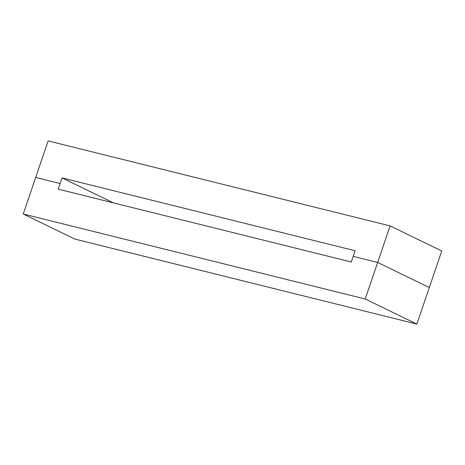 <?xml version="1.0" encoding="UTF-8"?>
<svg xmlns="http://www.w3.org/2000/svg" width="465" height="465" viewBox="0 0 465 465"><rect width="100%" height="100%" fill="white"/><g stroke="black" fill="none" stroke-linecap="round" stroke-linejoin="round"><path stroke-width="0.7" d="M60.154 183.541L35.695 177.461L48.133 140.912L35.695 177.461L60.154 183.541L62.066 177.921L355.115 250.751L353.202 256.372L377.661 262.452L353.202 256.372L355.115 250.751L62.066 177.921L60.154 183.541L35.695 177.461L60.154 183.541L58.235 189.162L60.154 183.541M441.75 250.99L429.305 287.539L377.661 262.452L429.305 287.539L441.75 250.99L390.106 225.903L377.661 262.452L390.106 225.903L48.133 140.912L390.106 225.903L441.75 250.99M113.71 203.007L62.066 177.921L113.71 203.007M353.202 256.372L377.661 262.452L429.305 287.539L416.867 324.088L74.894 239.097L23.25 214.01L35.695 177.461L23.25 214.01L365.217 299.001L416.867 324.088L429.305 287.539L377.661 262.452L365.217 299.001L377.661 262.452L353.202 256.372L351.29 261.993L58.235 189.162L351.29 261.993L353.202 256.372M416.867 324.088L365.217 299.001L23.25 214.01L74.894 239.097L416.867 324.088"/></g></svg>
